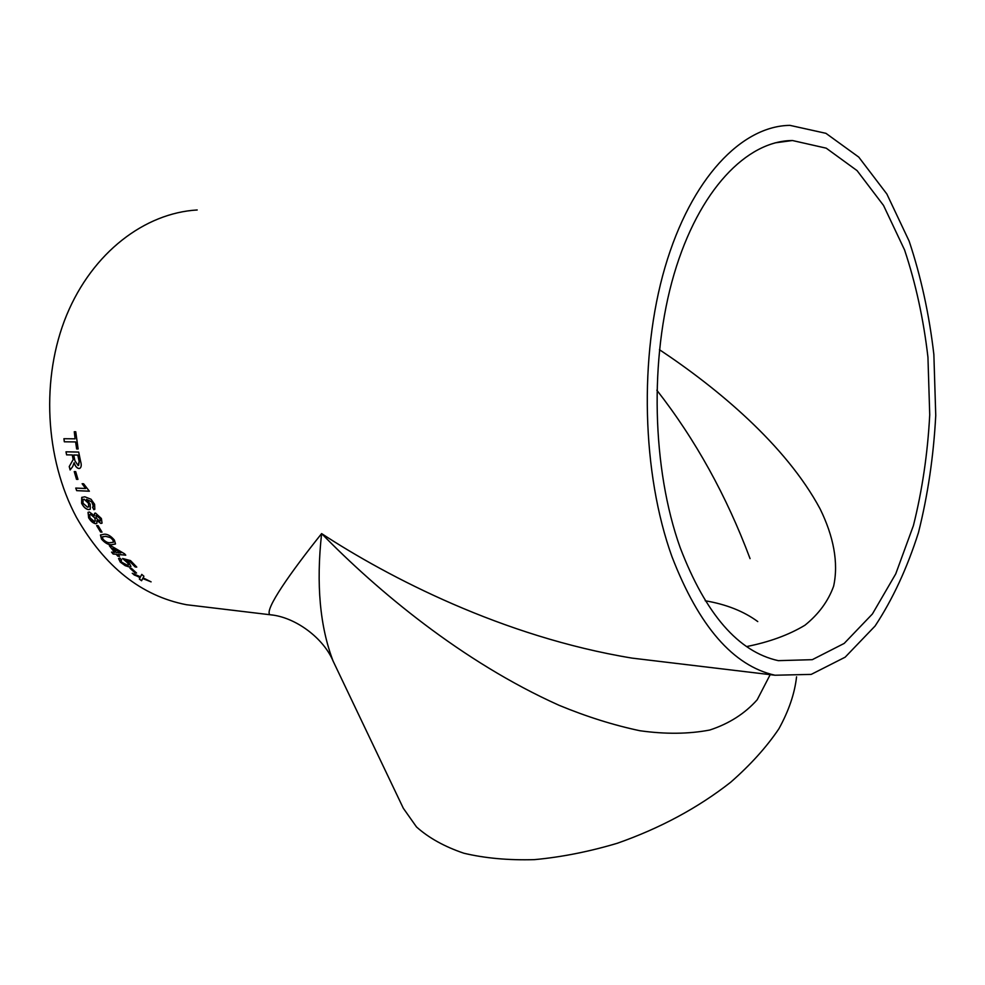 <?xml version="1.0" encoding="UTF-8"?>
<svg xmlns="http://www.w3.org/2000/svg" width="985" height="985" viewBox="0 0 985 985"><rect width="100%" height="100%" fill="white"/><g stroke="black" fill="none" stroke-linecap="round" stroke-linejoin="round"><path stroke-width="1.48" d="M95.52 513.074L101.393 518.504L102.058 523.121L100.913 523.454L96.936 520.597L96.85 523.367L95.533 523.737L88.785 518.147L88.01 512.372L89.401 512.003L94.388 515.746L94.572 513.333L95.52 513.074M672.016 556.833C698.944 626.398 733.259 665.872 774.986 675.23L811.209 674.393L845.142 657.192L875.086 626.017C892.705 599.286 907.173 568.111 918.488 532.491C927.845 495.16 933.595 456.129 935.75 415.411L933.866 354.551C929.212 314.387 920.963 276.576 909.143 241.128L886.857 194.008L858.76 157.107L825.935 133.332L789.958 125.366C741.877 125.92 691.224 177.94 665.023 267.255C638.846 356.435 642.011 473.797 672.016 556.833M272.476 615.059L269.915 614.726C263.943 610.06 291.215 571.657 321.615 533.599C388.127 577.075 502.621 636.803 632.087 658.115L774.986 675.23M197.197 209.977C144.869 213.031 92.639 252.32 66.648 315.114C40.754 377.858 44.879 458.517 76.436 517.334C104.656 566.831 141.323 595.962 186.448 604.728L202.381 606.637M131.448 568.382L136.57 573.048L135.105 572.901L129.983 568.234L131.448 568.382M135.117 566.929L130.205 561.893L126.228 560.871L129.417 563.42L130.943 566.51L129.195 566.954L125.194 565.661L120.281 562.09L118.557 558.557L119.813 558.076L121.635 559.911L120.773 560.28L121.746 562.238L127.385 565.255L128.653 564.959L127.471 562.792L122.596 558.495L130.488 560.576L136.767 567.089L135.117 566.929L136.681 567.003M116.23 554.321L117.855 556.193L119.481 556.34L117.868 554.457L125.748 555.171L124.615 553.829L110.973 545.838L109.335 545.702L114.629 552.413L111.539 552.129L113.14 554.038L116.292 554.247L117.855 556.193M114.383 540.088L115.516 543.942L111.6 544.754C108.362 544.939 104.989 543.043 101.467 539.041L100.445 534.99L104.311 534.202C107.525 533.993 110.886 535.951 114.383 540.088M98.094 525.67L102.009 532.146L100.544 532.035L96.629 525.559L98.094 525.67M92.541 507.226L93.452 506.413L91.765 501.931L86.545 499.358L90.226 504.197L90.275 509.196L88.687 509.614C85.966 509.282 83.614 507.176 81.607 503.323L81.755 497.4L84.833 496.797L91.039 499.235L94.609 504.32L94.819 509.294L93.834 509.688L92.541 507.226M76.67 490.641L75.734 488.067L85.609 488.511L82.124 483.721L83.626 483.783L89.364 491.232L76.67 490.641L89.352 491.195M75.697 471.63L77.963 479.375L76.498 479.326L74.244 471.581L75.697 471.63M72.25 454.984L73.161 459.589L69.233 466.545L70.12 469.956L72.693 466.607L74.097 462.778C75.192 466.25 76.793 468.158 78.911 468.515L79.859 468.331C81.386 467.235 81.632 464.932 80.622 461.46L78.689 452.066L65.995 451.819L66.586 454.861L72.336 454.959L72.89 458.087M76.731 448.951L75.611 441.92L76.658 448.963L78.135 448.988L76.658 448.963M75.537 441.933L64.333 441.797L63.902 438.719L75.106 438.83L74.269 431.738L75.746 431.75L78.135 448.988M140.03 577.764L132.249 573.295L140.523 576.804L141.754 574.403L143.921 576.237L143.084 577.85L151.099 581.864L142.714 578.552L141.581 580.731L139.353 579.069L140.153 577.505M680.192 547.685C705.691 614.221 738.393 651.873 778.285 660.652L812.28 659.679L844.194 643.414L872.402 613.987L895.747 573.873L913.403 525.621C922.243 490.308 927.685 453.371 929.729 414.82L927.944 357.21C923.536 319.189 915.742 283.434 904.562 249.931L883.533 205.446L857.073 170.627L826.218 148.169L792.445 140.523C746.839 140.769 698.931 189.896 674.085 274.125C649.287 358.22 652.033 468.958 680.192 547.685M770.184 674.663L757.194 699.756C744.906 713.583 729.109 723.679 709.791 730.02C688.737 734.059 665.441 734.305 639.905 730.735C613.569 725.169 586.641 716.698 559.098 705.309C461.633 661.588 376.959 590.298 321.615 533.599C316.062 584.019 319.891 626.534 333.115 661.12L403.321 808.266L416.507 826.957C428.783 837.939 444.555 846.694 463.837 853.219C484.928 858.243 508.469 860.385 534.473 859.634C561.438 857.135 589.055 851.68 617.312 843.258C660.184 828.213 697.983 807.872 730.71 782.213C750.484 764.889 766.527 747.098 778.852 728.863C788.825 710.764 794.723 693.415 796.557 676.83M757.761 621.572C743.724 611.266 726.191 604.322 705.198 600.764M746.642 646.566C769.47 641.998 788.899 634.894 804.917 625.241C818.633 614.209 828.2 601.207 833.618 586.223C838.777 562.694 833.445 536.049 820.099 508.888C785.661 444.703 716.908 387.831 659.433 349.675M656.835 390.195C695.459 439.642 726.536 495.787 750.065 558.63L750.065 558.63M140.067 577.678L139.353 579.069M139.402 578.983L141.618 580.658M150.828 581.667L142.714 578.552M141.766 574.403L140.523 576.804M132.519 573.405L134.403 575.117M140.19 577.432L134.452 575.043M74.355 431.738L75.106 438.83M63.976 438.719L64.333 441.797M75.611 441.92L64.407 441.785M69.233 466.545L73.161 459.589M73.235 459.564L72.976 458.074M69.307 466.521L70.181 469.87M79.723 468.392L78.985 468.491C76.867 468.134 75.266 466.225 74.183 462.753L74.097 462.778M66.081 451.819L66.586 454.861M72.336 454.959L66.672 454.836M78.591 465.449L79.243 461.509L77.877 455.082L73.715 455.008L74.934 460.783L78.11 465.523L79.169 461.534L77.803 455.095L73.715 455.008M74.331 471.581L76.498 479.326M77.95 479.35L76.571 479.289M85.609 488.511L82.223 483.721M75.82 488.067L76.744 490.604M93.009 507.004L93.132 504.037L91.839 501.882L86.545 499.358M90.189 509.27L88.748 509.565C86.04 509.233 83.676 507.14 81.681 503.273L81.989 497.253M94.732 509.356L93.907 509.639L92.615 507.201M84.205 499.198L83.109 499.506L82.986 503.212L87.493 507.164L88.687 506.844L88.539 503.384L84.205 499.198L83.269 499.407M88.539 503.384L84.131 499.235M88.687 506.844L88.465 503.421M102.021 523.158L100.987 523.392L96.936 520.597M96.789 523.429L95.594 523.688C92.959 523.183 90.62 521.176 88.588 517.63L88.145 512.262M94.388 515.746L94.683 513.247M90.682 514.342L89.586 514.687L89.992 517.802L94.277 521.434L95.237 521.176L94.892 517.999L90.682 514.342L89.697 514.613M96.776 515.426L96.001 515.672L96.333 518.221L99.596 521.127L100.335 520.893L100.002 518.381L96.087 515.598M100.002 518.381L96.702 515.475M100.335 520.893L99.928 518.442M94.892 517.999L90.62 514.392M95.299 521.127L94.831 518.048M96.727 525.571L100.544 532.035M101.96 532.085L100.605 531.986M115.454 544.015L111.662 544.693C108.436 544.89 105.063 542.981 101.529 538.98L100.581 534.855M113.398 542.292L112.943 539.879L110.566 537.601L105.801 536.308L102.502 536.739M102.932 539.164C105.543 541.812 107.931 542.994 110.111 542.698L113.423 542.267L112.881 539.94L110.505 537.662L105.74 536.369L102.44 536.8L102.932 539.164M119.419 556.266L117.904 556.131M125.674 555.097L117.868 554.457M109.458 545.715L114.629 552.413M111.662 552.142L113.14 554.038M116.292 554.247L113.201 553.964M120.859 552.967L112.918 548.251L116.267 552.548L120.859 552.967L112.869 548.313M121.574 559.849L120.835 560.206M128.703 564.885L127.521 562.718L122.731 558.532M130.205 561.893L135.167 566.855M130.266 561.819L126.228 560.871M130.931 566.535L129.244 566.88L125.243 565.587L120.33 562.016L118.631 558.458M130.119 568.246L135.105 572.901M136.472 572.962L135.142 572.827M186.448 604.728L269.915 614.726C295.254 616.881 323.523 638.071 333.115 661.12M632.087 658.115L668.076 662.425M774.998 142.874L792.445 140.523"/></g></svg>
